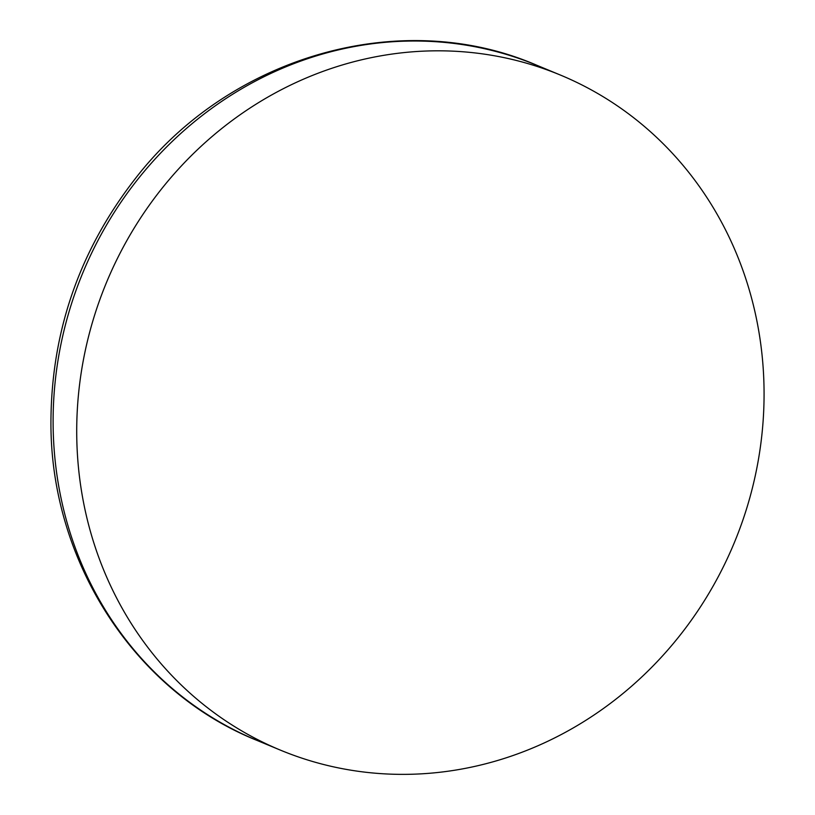 <?xml version="1.0" encoding="UTF-8"?>
<svg xmlns="http://www.w3.org/2000/svg" width="815" height="815" viewBox="0 0 815 815"><rect width="100%" height="100%" fill="white"/><g stroke="black" fill="none" stroke-linecap="round" stroke-linejoin="round"><path stroke-width="1.22" d="M79.911 480.208A365.415 339.804 112.5 0 0 280.299 750.085A365.415 339.804 112.5 0 0 734.234 542.871A365.415 339.804 112.5 0 0 560.496 75.092A365.415 339.804 112.5 0 0 214.121 134.781A365.415 339.804 112.5 0 0 79.911 480.208M280.299 750.085L256.694 740.285A365.415 339.804 -67.5 0 1 56.306 470.408A365.415 339.804 -67.5 0 1 190.506 124.98A365.415 339.804 -67.5 0 1 536.891 65.292L560.496 75.092M256.694 740.285C134.108 691.161 50.357 560.822 50.938 422.302C51.264 332.225 79.096 251.366 134.444 179.738C229.117 56.052 401.235 6.388 536.891 65.292"/></g></svg>
